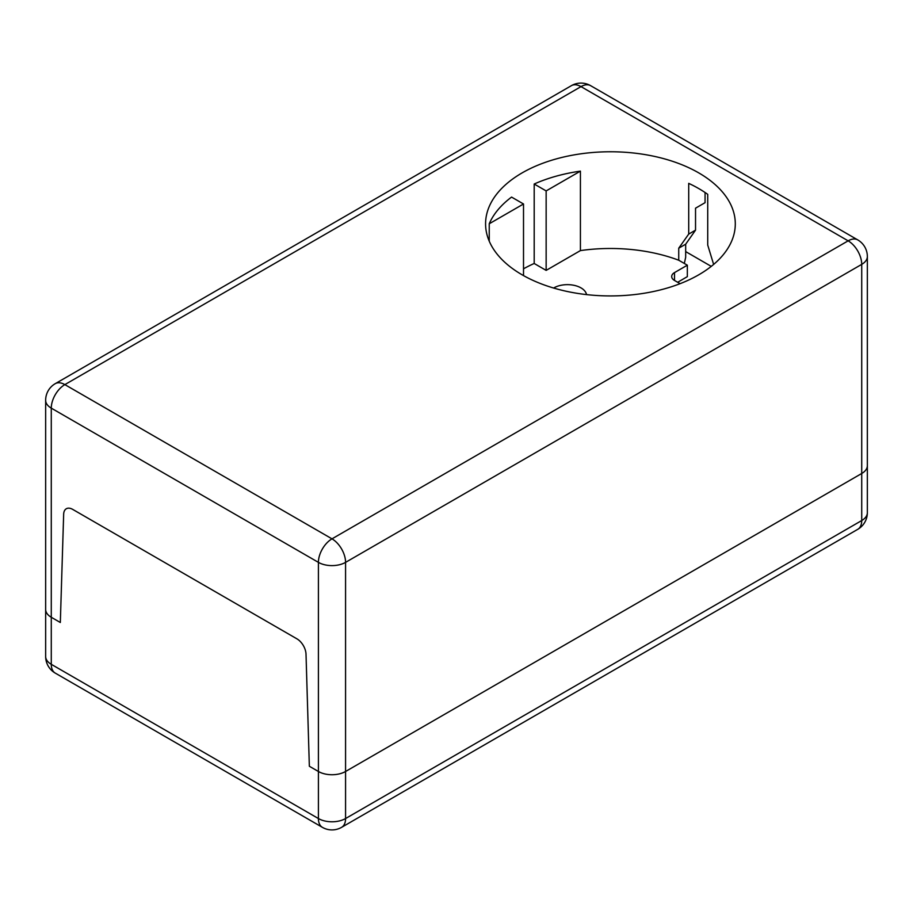 <?xml version="1.0" encoding="UTF-8"?>
<svg xmlns="http://www.w3.org/2000/svg" width="913" height="913" viewBox="0 0 913 913"><rect width="100%" height="100%" fill="white"/><g stroke="black" fill="none" stroke-linecap="round" stroke-linejoin="round"><path stroke-width="1.37" d="M55.259 673.109A19.207 19.207 0 0 1 45.65 656.47A19.207 11.093 180 0 0 51.276 664.31A19.207 11.093 120 0 0 55.259 673.109L322.38 827.338A19.207 11.093 -60 0 1 318.409 818.539L51.276 664.31L51.276 617.268A19.207 11.093 180 0 1 45.65 609.416A19.207 11.093 0 0 0 51.276 617.268L60.326 622.495L51.276 617.268L51.276 408.134L318.409 562.362A19.207 11.093 -60 0 1 331.99 538.841A19.207 11.093 60 0 1 345.571 562.362L861.724 264.371A19.207 11.093 -120 0 0 848.143 240.838A19.207 11.093 -60 0 1 857.741 239.891L590.62 85.662A19.207 11.093 120 0 0 581.01 86.621A19.207 11.093 -120 0 0 571.401 85.662L55.259 383.665A19.207 11.093 60 0 1 64.857 384.613A19.207 11.093 120 0 0 51.276 408.134A19.207 11.093 0 0 1 46.631 403.808A19.207 11.093 0 0 1 45.65 400.293A19.207 19.207 0 0 1 55.259 383.665M318.409 771.485L309.347 766.258L306.015 654.187A12.805 7.395 -120 0 0 296.976 638.872L72.709 509.397A12.805 7.395 -120 0 0 66.307 508.758A12.805 7.395 -120 0 0 63.659 514.259L60.326 622.495L63.659 514.259A12.805 7.395 60 0 1 66.307 508.758A12.805 7.395 60 0 1 72.709 509.397L296.976 638.872A12.805 7.395 60 0 1 306.015 654.187L309.347 766.258L318.409 771.485A19.207 11.093 0 0 0 345.571 771.485A19.207 11.093 180 0 1 318.409 771.485L318.409 562.362A19.207 11.093 0 0 0 345.571 562.362L345.571 771.485L861.724 473.493L345.571 771.485L345.571 818.539A19.207 11.093 60 0 1 341.599 827.338L857.741 529.335A19.207 11.093 -120 0 0 861.724 520.547L345.571 818.539A19.207 11.093 180 0 1 318.409 818.539L318.409 771.485M857.741 529.335A19.207 19.207 0 0 0 867.35 512.707L867.35 465.653A19.207 11.093 180 0 1 861.724 473.493A19.207 11.093 0 0 0 867.35 465.653L867.35 256.53A19.207 19.207 0 0 0 857.741 239.891M711.261 266.379L685.674 251.6L711.261 266.379M867.35 512.707A19.207 11.093 180 0 1 861.724 520.547L861.724 264.371A19.207 11.093 0 0 0 867.35 256.53M553.609 288.04A19.207 11.093 180 0 1 573.695 285.255A19.207 11.093 180 0 1 586.534 294.602M677.674 282.277L687.341 276.639L687.341 265.192L678.736 260.228A124.864 72.081 0 0 0 580.417 250.596L546.145 270.385L534.196 263.48A124.864 72.081 0 0 0 523.514 268.821M705.064 192.506L705.064 202.675L695.535 208.187L695.535 230.144L685.674 244.205L685.674 257.272L684.328 263.446M687.341 265.192L674.502 272.599A9.609 5.546 0 0 0 671.694 276.525A9.609 5.546 0 0 0 674.502 280.451L679.934 283.578A9.609 5.546 0 0 0 680.105 283.681M678.736 260.228L678.736 248.199L688.71 234.082L688.71 183.365A124.864 72.081 0 0 1 707.723 194.343L707.723 245.061L713.635 264.439M678.736 248.199L685.674 244.205M688.71 234.082L695.535 230.144M580.417 171.13A124.864 72.081 0 0 0 534.196 184.015L546.145 190.92L580.417 171.13L580.417 250.596M546.145 190.92L546.145 270.385M534.196 184.015L534.196 263.48M523.514 203.987L511.565 197.082A124.864 72.081 0 0 0 489.242 223.765L523.514 203.987L523.514 275.6M489.242 223.765L489.242 241.192M688.71 167.684A124.864 72.081 180 0 1 735.296 223.856A124.864 72.081 180 0 1 658.216 290.448A124.864 72.081 180 0 1 522.156 274.824A124.864 72.081 180 0 1 485.579 223.856A124.864 72.081 180 0 1 556.508 158.839A124.864 72.081 180 0 1 688.71 167.684M674.502 272.599L674.502 280.451M64.857 384.613L581.01 86.621L848.143 240.838L331.99 538.841L64.857 384.613M322.38 827.338A19.207 19.207 0 0 0 341.599 827.338M45.65 656.47L45.65 400.293M590.62 85.662A19.207 19.207 0 0 0 571.401 85.662"/></g></svg>
